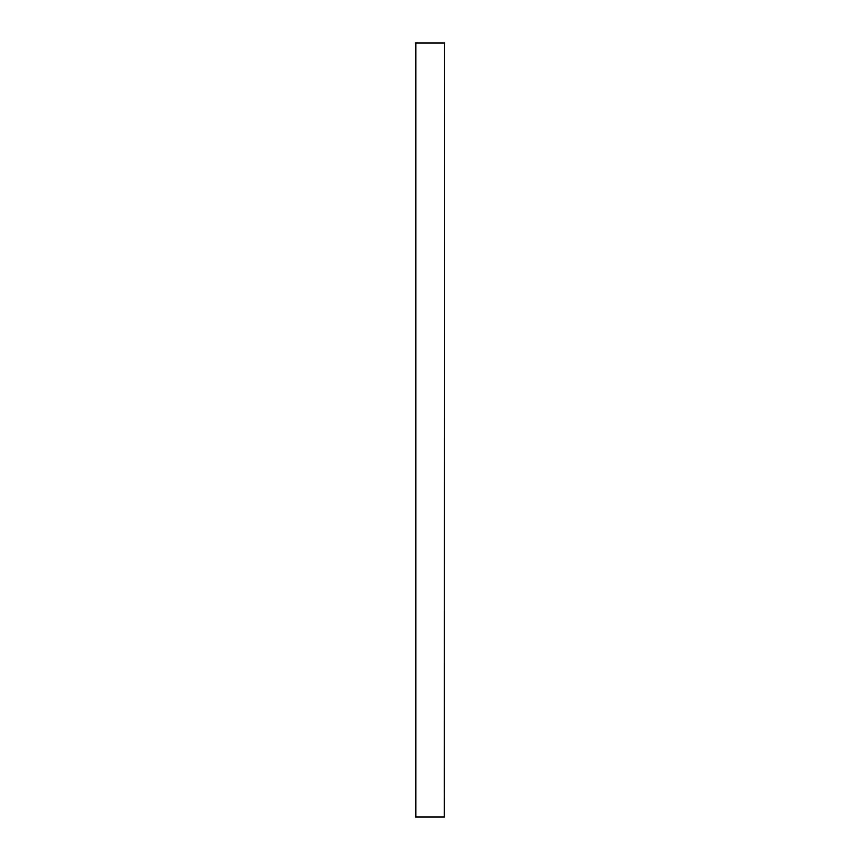 <?xml version="1.0" encoding="UTF-8"?>
<svg xmlns="http://www.w3.org/2000/svg" width="860" height="860" viewBox="0 0 860 860"><rect width="100%" height="100%" fill="white"/><g stroke="black" fill="none" stroke-linecap="round" stroke-linejoin="round"><path stroke-width="1.29" d="M444.308 817L444.469 43L444.308 817M444.168 817L415.531 817L415.531 43L444.168 43M415.831 817L415.831 43M444.469 43L444.469 817M415.531 43L415.531 817"/></g></svg>
